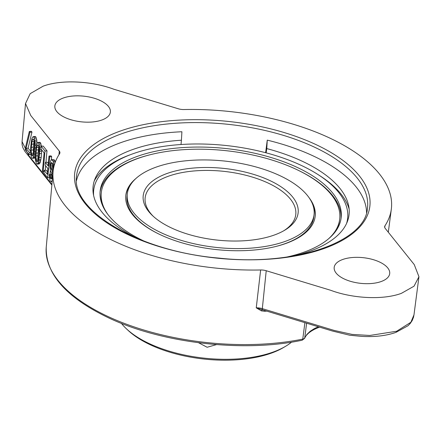 <?xml version="1.0" encoding="UTF-8"?>
<svg xmlns="http://www.w3.org/2000/svg" width="441" height="441" viewBox="0 0 441 441"><rect width="100%" height="100%" fill="white"/><g stroke="black" fill="none" stroke-linecap="round" stroke-linejoin="round"><path stroke-width="0.66" d="M93.619 195.534A127.752 58.989 -173.7 0 1 131.942 154.124A127.752 58.989 -173.7 0 1 318.204 174.686A127.752 58.989 -173.7 0 1 346.571 223.46M287.003 256.998A121.236 55.979 6.3 0 0 341.174 217.567A121.236 55.979 6.3 0 0 271.127 157.542A121.236 55.979 6.3 0 0 137.647 156.257A121.236 55.979 6.3 0 0 100.168 190.959A121.236 55.979 6.3 0 0 144.439 241.26M285.018 241.47A93.955 43.383 6.3 0 0 314.064 214.574A93.955 43.383 6.3 0 0 225.434 161.141A93.955 43.383 6.3 0 0 127.284 193.952A93.955 43.383 6.3 0 0 181.571 240.472A93.955 43.383 6.3 0 0 285.018 241.47M167.299 173.401A77.936 35.986 -173.7 0 1 270.95 181.086A77.936 35.986 -173.7 0 1 284.759 230.185A77.936 35.986 -173.7 0 1 152.476 215.583A77.936 35.986 -173.7 0 1 167.299 173.401M94.264 180.909A130.481 60.252 -173.7 0 1 129.847 154.896L131.942 154.124M318.204 174.686L320.083 175.898A130.481 60.252 -173.7 0 1 349.134 209.045M291.584 342.133A93.955 43.383 -173.7 0 1 285.713 346.224A93.955 43.383 -173.7 0 1 126.236 328.617A93.955 43.383 -173.7 0 1 121.396 323.347M216.531 344.597L207.127 347.254L198.538 342.723M285.713 346.224L283.723 347.409A91.794 42.386 -173.7 0 1 127.918 330.21L126.236 328.617M153.341 216.382A75.775 34.988 -173.7 0 1 145.15 197.86A75.775 34.988 -173.7 0 1 168.567 176.168A75.775 34.988 -173.7 0 1 251.998 176.973A75.775 34.988 -173.7 0 1 295.779 214.486A75.775 34.988 -173.7 0 1 283.739 230.781M150.359 154.692A121.236 55.979 6.3 0 0 137.394 158.551A121.236 55.979 6.3 0 0 100.068 192.111M341.025 218.708A121.236 55.979 6.3 0 0 300.112 171.224M328.539 238.818A119.935 55.379 6.3 0 0 339.719 218.951L339.631 219.717A119.935 55.379 -173.7 0 1 334.658 232.589M103.255 207.038A119.935 55.379 -173.7 0 1 101.21 193.395L101.292 192.629A119.935 55.379 6.3 0 0 107.869 214.453M315.139 216.625A95.256 43.984 6.3 0 0 312.559 204.128M131.032 184.09A95.256 43.984 6.3 0 0 125.784 195.721M314.064 214.574L313.81 216.867A93.955 43.383 -173.7 0 1 284.77 243.757A93.955 43.383 -173.7 0 1 275.465 246.563M157.977 233.592A93.955 43.383 -173.7 0 1 127.03 196.245L127.284 193.952M339.719 218.951A119.935 55.379 6.3 0 0 270.421 159.57A119.935 55.379 6.3 0 0 138.364 158.297A119.935 55.379 6.3 0 0 101.292 192.629M135.9 178.517A95.256 43.984 6.3 0 0 125.823 195.341A95.256 43.984 6.3 0 0 180.86 242.5A95.256 43.984 6.3 0 0 285.74 243.509A95.256 43.984 6.3 0 0 315.188 216.244A95.256 43.984 6.3 0 0 309.02 197.629M395.935 332.387A2.166 1.389 70.4 0 0 396.68 331.241L410.88 322.261L413.983 314.857L418.95 276.733L414.242 264.578L385.247 228.421A8.66 3.997 6.3 0 1 384.64 226.63A8.66 3.997 6.3 0 1 384.965 225.786A170.165 78.57 6.3 0 0 391.327 209.139A170.165 78.57 6.3 0 0 183.914 109.539A8.66 3.997 -173.7 0 1 178.329 108.784L113.789 89.214C92.086 81.045 61.602 79.281 43.135 86.182L30.192 93.646L25.517 103.525L30.76 115.503L59.303 151.092L58.973 154.692M304.891 322.68L302.769 339.101A168.671 77.886 6.3 0 1 129.45 325.287A168.671 77.886 6.3 0 1 46.244 247.192L53.069 171.797A170.165 78.57 6.3 0 1 59.585 153.733A8.66 3.997 6.3 0 0 59.915 152.812A8.66 3.997 6.3 0 0 59.303 151.092M53.069 171.797A170.165 78.57 6.3 0 0 260.637 269.975A8.66 3.997 -173.7 0 1 266.221 270.73L330.761 290.305C352.464 298.474 382.948 300.233 401.415 293.337L414.038 286.187L418.95 276.733M63.482 97.946A27.926 12.894 6.3 0 0 54.849 105.939A27.926 12.894 6.3 0 0 81.194 121.821A27.926 12.894 6.3 0 0 110.366 112.069A27.926 12.894 6.3 0 0 94.231 98.244A27.926 12.894 6.3 0 0 63.482 97.946M381.068 281.567A27.926 12.894 -173.7 0 1 350.319 281.275A27.926 12.894 -173.7 0 1 334.184 267.444A27.926 12.894 -173.7 0 1 363.356 257.693A27.926 12.894 -173.7 0 1 389.701 273.574A27.926 12.894 -173.7 0 1 381.068 281.567M52.308 180.193L51.261 181.714L50.263 180.97L49.778 179.862L49.326 175.816L49.342 174.349L51.338 174.145L51.977 174.939L52.077 176.676M49.342 174.349L49.976 175.143L50.406 178.164L51.04 178.958L51.801 178.412L52.032 177.205L51.895 173.556L50.494 170.816L49.894 167.084L50.053 162.806L51.018 160.028L51.525 159.664L54.094 159.681L55.412 161.808M52.705 163.644L52.611 166.781L53.389 169.245M44.155 170.369L47.336 174.333L47.871 168.534L45.114 165.099L45.362 162.426L48.119 165.86L49.023 156.053L49.657 156.842L47.722 177.8L43.913 173.043L44.155 170.369L46.156 170.171L47.556 171.918M45.362 162.426L47.363 162.227L48.339 163.446M49.023 156.053L51.024 155.849L51.658 156.643L51.365 159.78M50.39 170.38L50.031 174.278M41.184 146.274L44.999 151.031L43.064 171.99L42.43 171.196L44.117 152.917L40.936 148.953L41.184 146.274L43.185 146.076L46.994 150.828L45.93 162.371M45.621 165.733L45.203 170.265M41.669 149.863L41.184 157.503L40.263 162.327L39.172 163.947L37.171 164.146L36.493 163.798L35.495 160.563L35.252 156.781L35.743 148.937L36.658 144.113L37.755 142.498L38.428 142.84L39.023 144.08L39.624 147.812L39.552 153.694L38.874 159.802L38.268 162.525L37.171 164.146M37.755 142.498L39.751 142.294L40.429 142.641L41.471 146.247M35.263 157.244L34.514 158.132L32.513 158.336L31.835 157.988L31.239 156.748L30.638 153.016L30.71 147.14L31.394 141.026L32 138.303L33.092 136.682L33.77 137.03L34.365 138.27L34.966 142.002L34.993 145.519L33.985 155.199L33.163 157.657L32.513 158.336M33.092 136.682L35.093 136.484L35.771 136.831L36.768 140.067L37 143.386M29.321 131.484L29.955 132.278L26.107 148.363L29.288 152.327L29.084 154.554L25.269 149.797L25.473 147.57L29.321 131.484L31.322 131.28L31.956 132.074L28.108 148.159L30.6 151.269M38.791 146.621L37.799 155.772L38.13 159.818M34.133 140.811L33.279 147.151L33.472 154.008M264.666 310.481A2.166 0.628 -92.8 0 0 264.495 311.241L261.403 310.866L256.249 307.829L262.593 309.852A2.166 0.915 -72.5 0 0 261.403 310.866M319.422 327.084L319.03 327.338L319.615 327.145M414.016 314.587L413.509 317.25L412.159 320.618L410.152 323.551L408.03 325.728L395.924 332.393C386.206 335.794 374.784 337.122 361.659 336.378L349.685 335.221L332.442 331.031L262.593 309.852A2.166 0.722 -73.1 0 1 262.318 308.645A9.415 4.349 6.3 0 0 256.249 307.829L260.637 269.975M266.155 152.856L266.777 148.589A128.761 59.458 -173.7 0 1 348.241 203.99A128.761 59.458 -173.7 0 1 309.279 251.431A128.761 59.458 -173.7 0 1 294.081 255.874M137.774 238.614A128.761 59.458 -173.7 0 1 96.243 176.168A128.761 59.458 -173.7 0 1 181.422 140.205L180.997 144.516M76.48 180.578A146.164 67.49 6.3 0 1 181.901 131.749L181.422 140.205M366.559 212.601A146.164 67.49 6.3 0 0 267.263 140.139L265.625 152.718M266.777 148.589L267.263 140.139M51.977 174.939L49.976 175.143M51.999 175.965L49.998 176.163M52.038 177.128L50.131 177.321M51.878 178.015L50.406 178.164M51.525 159.664L52.942 160.937L53.427 162.045L53.94 166.516M54.094 159.681L52.093 159.879M54.943 160.739L52.942 160.937M55.395 161.847L53.427 162.045M54.656 163.958L53.835 164.041M53.576 168.197L52.694 163.611L51.382 162.475L50.649 164.041L50.847 168.269L52.247 171.014L52.821 174.515M52.088 162.856L50.98 162.972M52.644 163.843L50.649 164.041M52.523 165.182L50.522 165.381M52.611 166.781L50.61 166.985M52.848 168.071L50.847 168.269M53.229 169.046L51.228 169.245M53.289 169.895L51.867 170.039M53.157 170.921L52.247 171.014M53.014 172.387L52.589 172.431M52.209 181.306L51.768 181.35M52.181 181.62L51.261 181.714M38.984 153.479L38.946 147.465L38.224 145.072L37.65 144.857L36.581 147.498L36.228 150.045L35.975 159.173L36.702 161.571L37.27 161.786L37.672 161.29L38.345 159.14L38.984 153.479M34.464 144.857L34.288 141.655L33.566 139.262L32.992 139.047L32.59 139.543L31.923 141.688L31.14 150.16L31.554 154.653L32.039 155.756L32.612 155.971L33.681 153.33L34.464 144.857M49.453 177.624L47.722 177.8M51.658 156.643L49.657 156.842M44.017 171.891L43.064 171.99M46.994 150.828L44.999 151.031M38.301 145.249L37.253 145.354M38.582 147.3L36.581 147.498M38.229 149.841L36.228 150.045M37.943 152.961L35.942 153.165M37.799 155.772L35.798 155.971M37.976 158.975L35.975 159.173M37.987 160.287L36.212 160.463M37.513 161.489L36.702 161.571M41.553 153.49L39.552 153.694M41.184 157.503L39.183 157.707M40.87 159.603L38.874 159.802M40.644 160.805L38.643 161.009M40.263 162.327L38.268 162.525M39.822 163.269L37.827 163.468M40.429 142.641L38.428 142.84M41.024 143.882L39.023 144.08M41.432 145.877L39.431 146.081M41.057 147.669L39.624 147.812M41.515 149.675L39.673 149.863M41.652 151.131L39.651 151.329M36.344 145.381L34.993 145.519M35.914 147.779L34.894 147.878M35.478 151.798L34.525 151.891M35.33 153.876L34.211 153.992M35.28 155.067L33.985 155.199M35.258 156.549L33.604 156.715M35.164 157.454L33.163 157.657M35.771 136.831L33.77 137.03M36.36 138.066L34.365 138.27M36.768 140.067L34.767 140.266M36.961 141.798L34.966 142.002M36.774 143.871L35.01 144.047M33.643 139.433L32.59 139.543M33.924 141.489L31.923 141.688M33.571 144.031L31.57 144.229M33.279 147.151L31.283 147.355M33.141 149.957L31.14 150.16M33.318 153.165L31.317 153.363M33.323 154.471L31.554 154.653M32.849 155.679L32.039 155.756M31.956 132.074L29.955 132.278M28.108 148.159L26.107 148.363M30.622 152.189L29.288 152.327M30.793 154.383L29.084 154.554M323.975 248.559A148.501 68.57 6.3 0 0 329.515 151.638A148.501 68.57 6.3 0 0 120.575 130.955A148.501 68.57 6.3 0 0 115.035 227.876A148.501 68.57 6.3 0 0 323.975 248.559M384.965 225.786L384.739 227.528M22.067 141.611L28.858 155.656L51.928 184.421M266.783 311.12A169.333 78.189 -173.7 0 1 264.495 311.241M302.079 340.232A2.166 1.097 -101.5 0 0 302.769 339.101A4.327 2.018 -173.2 0 0 304.72 337.949A2.166 1.902 -156.5 0 1 304.582 338.429M318.336 326.753L314.323 328.622L310.073 331.351L306.886 334.432L304.72 337.949L306.622 323.203M396.68 331.241L369.801 335.463L352.083 334.405L334.096 330.414L262.318 308.645L266.221 270.73M182.828 122.852A146.335 67.572 6.3 0 0 76.552 176.185C70.742 210.429 139.417 251.563 218.89 258.101C295.227 266.596 365.539 241.624 367.447 208.301A146.335 67.572 6.3 0 0 327.746 154.069A146.335 67.572 6.3 0 0 182.828 122.852M388.312 232.247L391.327 209.139M51.867 185.077L24.939 151.445L22.86 147.663L22.089 144.676L22.056 141.748M22.05 141.815L25.517 103.525M46.244 247.192C45.434 273.894 66.062 297.377 108.133 317.63C161.566 343.219 243.338 352.75 302.068 340.237L304.593 338.401C306.407 334.024 311.23 330.337 319.058 327.327"/></g></svg>
